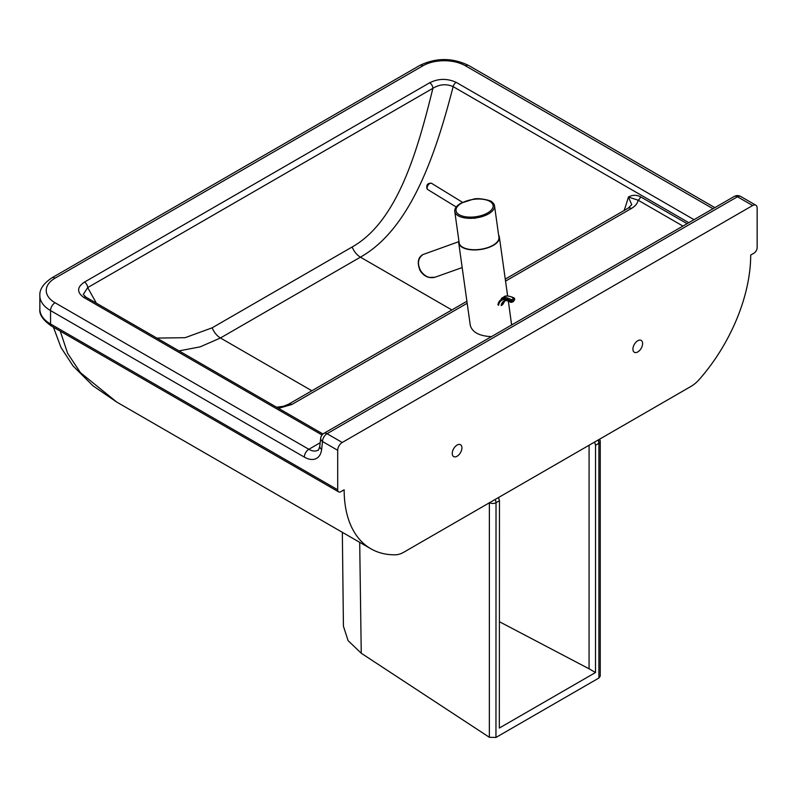 <?xml version="1.0" encoding="UTF-8"?>
<svg xmlns="http://www.w3.org/2000/svg" width="797" height="797" viewBox="0 0 797 797"><rect width="100%" height="100%" fill="white"/><g stroke="black" fill="none" stroke-linecap="round" stroke-linejoin="round"><path stroke-width="1.2" d="M452.248 453.463A6.844 3.955 -60 0 1 455.226 446.569A6.844 3.955 -60 0 1 460.507 444.736A6.844 3.955 -60 0 1 461.921 447.874A6.844 3.955 -60 0 1 458.933 454.758A6.844 3.955 -60 0 1 453.662 456.591A6.844 3.955 -60 0 1 452.248 453.463M632.928 349.146A6.844 3.955 -60 0 1 635.916 342.252A6.844 3.955 -60 0 1 641.187 340.419A6.844 3.955 -60 0 1 642.611 343.557A6.844 3.955 -60 0 1 639.622 350.441A6.844 3.955 -60 0 1 634.342 352.274A6.844 3.955 -60 0 1 632.928 349.146M370.844 548.774A128.855 74.4 120 0 1 344.155 489.786L340.927 491.649A4.563 2.63 -60 0 1 338.645 491.879A4.563 2.63 -60 0 1 337.699 489.786L337.699 450.295A6.386 3.686 -60 0 1 342.222 442.474L752.637 205.516A6.386 3.686 -60 0 1 755.825 205.208A6.386 3.686 -60 0 1 757.15 208.127L757.15 247.618A4.563 2.63 -60 0 1 753.922 253.207L750.694 255.07A128.855 74.4 120 0 1 699.427 379.292A27.377 15.81 -60 0 1 690.959 386.425L403.89 552.162A27.377 15.81 -60 0 1 395.422 554.802A128.855 74.4 120 0 1 370.844 548.774L116.741 402.067L80.437 372.657L67.596 353.29L60.273 331.153M694.028 219.663L456.193 82.35C447.197 78.295 438.36 78.445 429.673 82.788A4.563 2.63 60 0 1 432.901 88.298C439.635 84.223 446.38 83.665 453.134 86.634L688.797 222.682M429.673 82.788L84.472 282.098A4.563 2.63 60 0 1 87.69 287.607L432.901 88.298C417.698 149.946 397.803 221.357 352.135 246.99A13.688 7.9 -120 0 0 360.413 257.162C411.581 228.39 436.477 151.161 453.134 86.634A4.563 2.63 120 0 1 456.193 82.35M84.472 282.098C76.94 287.129 76.691 292.23 83.705 297.401A4.563 2.63 -60 0 1 85.986 297.171L83.257 294.482L87.69 287.607L96.367 303.169M687.084 223.668L640.549 196.799C636.414 194.737 632.38 194.817 628.425 197.048L638.118 200.186L682.939 226.069M276.649 407.247L283.443 406.271L288.653 404.169A6.386 3.686 60 0 1 291.851 404.487L467.191 303.258M640.549 196.799A3.646 2.112 -60 0 1 638.118 200.186C637.57 203.414 635.309 206.184 631.354 208.485A6.386 3.686 -120 0 0 628.156 208.166L631.752 204.729L628.425 197.048A169.233 97.712 -60 0 1 624.121 210.498M179.026 350.889L200.196 346.844L220.44 337.978L360.413 257.162L451.849 309.953M352.135 246.99L212.151 327.816L185.133 337.689L156.85 338.087M498.653 235.225A20.533 9.614 172 0 1 499.38 237.157A20.533 9.614 172 0 1 493.343 245.356A20.533 9.614 172 0 1 471.794 249.859A20.533 9.614 172 0 1 458.713 242.866A20.533 9.614 172 0 1 458.883 240.814M511.624 324.977L508.356 301.136M460.656 203.394A20.074 9.405 -8 0 0 456.452 206.732A20.074 9.405 -8 0 0 454.758 211.404A20.074 9.405 -8 0 0 467.55 218.239A20.074 9.405 -8 0 0 488.621 213.845A20.074 9.405 -8 0 0 494.519 205.825A20.074 9.405 -8 0 0 491.61 201.8C492.875 201.113 479.047 197.287 473.298 199.19L460.845 203.225L456.452 206.732M454.758 211.404L459.162 242.806A20.074 9.405 -8 0 0 471.963 249.64A20.074 9.405 -8 0 0 493.024 245.237A20.074 9.405 -8 0 0 498.932 237.227L494.519 205.825M458.713 242.866L470.3 325.465C472.362 332.339 479.405 336.065 491.44 336.633M462.18 267.573L435.023 277.226C429.453 278.641 424.671 276.489 420.667 270.781C417.12 263.787 417.887 258.377 422.958 254.552L458.703 241.7M514.294 300.23L513.527 301.266A0.917 0.528 60 0 1 513.358 301.555L514.683 299.214A0.917 0.917 0 0 0 514.284 298.297L514.424 298.686A0.917 0.618 -169.8 0 1 514.414 299.562L514.294 300.23A0.917 0.618 10.2 0 0 514.473 299.523M511.564 302.232L510.439 301.585A0.917 0.618 10.2 0 0 511.714 301.724L511.833 301.047A0.917 0.618 -169.8 0 1 510.558 300.917L510.439 301.585L511.564 302.232A0.917 0.528 -120 0 0 512.242 302.013L511.714 301.724M598.896 678.028L600.231 676.145L600.241 441.438A4.563 2.63 180 0 1 598.906 443.301L598.896 678.028L495.953 737.454L496.023 502.698A4.563 2.63 180 0 1 489.567 502.698M342.341 532.316L343.427 626.263L348.12 640.678L361.25 653.241L489.358 737.295L495.953 737.454M359.696 542.339L361.25 653.241M589.083 445.244L589.063 668.803L595.508 672.529L499.34 728.05L499.47 500.705L498.523 497.527M594.592 442.066L595.538 445.244L595.508 672.529M499.4 621.71L589.063 668.803M39.85 309.097C39.113 314.466 42.998 320.135 51.486 326.083A4.563 2.63 -60 0 1 50.54 323.99A36.503 21.071 180 0 1 39.85 309.097L39.85 295.677A36.503 21.071 0 0 0 50.54 310.581L304.334 457.109A24.637 14.226 -120 0 0 321.629 449.428L322.516 441.528L337.699 450.295M337.699 489.786L50.54 323.99L50.54 310.581A6.386 3.686 -60 0 1 55.063 302.76A30.117 17.385 180 0 1 55.063 278.173L422.878 65.812A30.117 17.385 180 0 1 465.468 65.812L712.996 208.714M511.624 324.797A18.71 10.799 0 0 0 511.425 322.994M505.547 281.112L631.354 208.485M278.532 408.333L291.851 404.487M85.986 297.171L322.974 433.996M83.705 297.401L322.008 434.983M320.175 442.743L308.847 449.289L55.063 302.76M342.222 442.474L327.039 433.707A6.386 3.686 120 0 0 322.516 441.528A6.386 4.115 6.5 0 1 320.693 438.201A6.386 6.386 0 0 1 323.841 433.389A6.386 3.686 60 0 1 327.039 433.707L737.454 196.759A6.386 3.686 -120 0 0 734.256 196.441L323.841 433.389M755.825 205.208L740.642 196.441A6.386 3.686 120 0 0 737.454 196.759L752.637 205.516M321.629 449.428A6.386 4.115 -173.5 0 1 319.796 446.101L320.693 438.201M422.878 65.812A6.386 3.686 -120 0 0 419.69 65.493L51.865 277.854A6.386 3.686 60 0 1 55.063 278.173M465.468 65.812A6.386 3.686 -60 0 1 468.666 65.493C452.337 57.593 436.019 57.593 419.69 65.493M304.334 457.109A6.386 3.686 -60 0 1 308.847 449.289A18.251 10.54 60 0 0 317.973 450.185C318.322 450.694 318.93 449.339 319.796 446.101M311.876 390.769L220.44 337.978A13.688 7.9 -120 0 1 212.151 327.816M487.595 212.948A18.71 8.757 172 0 1 461.333 215.708A18.71 8.757 172 0 1 461.533 203.205A18.71 8.757 172 0 1 487.794 200.436A18.71 8.757 172 0 1 487.595 212.948M456.223 207.011L427.77 189.566A3.646 2.042 -58.5 0 1 427.381 189.168A3.646 2.042 -58.5 0 1 428.208 184.974A3.646 2.042 -58.5 0 1 431.585 183.34L462.549 202.328M504.511 300.848A14.057 8.119 -120 0 0 502.429 304.803L501.134 305.55A14.057 8.119 60 0 1 503.873 301.127C505.447 300.11 507.719 300.519 510.678 302.332L513.358 301.555A0.917 0.528 60 0 1 513.019 301.565M513.527 301.266L512.242 302.013M503.993 296.873A17.793 10.271 60 0 1 513.836 298.337L511.246 299.831A17.793 10.271 -120 0 0 501.413 298.367L503.993 296.873C505.597 294.332 515.091 297.909 514.284 298.297L513.836 298.337A0.917 0.528 60 0 1 514.414 299.562L511.833 301.047A0.917 0.528 -120 0 0 511.246 299.831L510.558 300.917A16.876 9.743 60 0 0 497.936 304.833M505.168 300.389L502.957 304.115A1.823 1.225 -169.8 0 1 502.429 304.803M510.439 301.585A15.89 9.175 -120 0 0 498.573 305.281M489.368 502.568L489.358 737.295M598.766 443.381L598.766 439.655M499.47 500.705L496.023 502.698A4.563 2.63 -120 0 0 495.076 499.52M597.959 440.123A4.563 2.63 60 0 1 598.906 443.301L595.538 445.244M51.486 326.083L338.645 491.879M53.429 327.208L61.04 347.572L73.015 365.913L93.01 385.848L116.751 402.077M740.642 196.441A6.386 6.386 0 0 0 734.256 196.441M51.865 277.854C43.407 283.533 39.402 289.47 39.85 295.677M714.869 207.638L468.666 65.493M288.653 404.169L466.903 301.256M505.268 279.109L628.156 208.166M507.629 295.966L499.38 237.157M427.77 189.566L426.983 188.779C426.186 184.725 427.72 182.911 431.585 183.34M474.853 218.438L474.345 218.119M422.858 254.592C422.31 255.14 415.237 257.79 419.87 270.083C422.012 273.899 425.06 276.35 429.015 277.446L435.023 277.226M422.111 273.241L419.69 269.745M600.241 441.438A4.563 4.563 0 0 0 599.633 439.157"/></g></svg>
